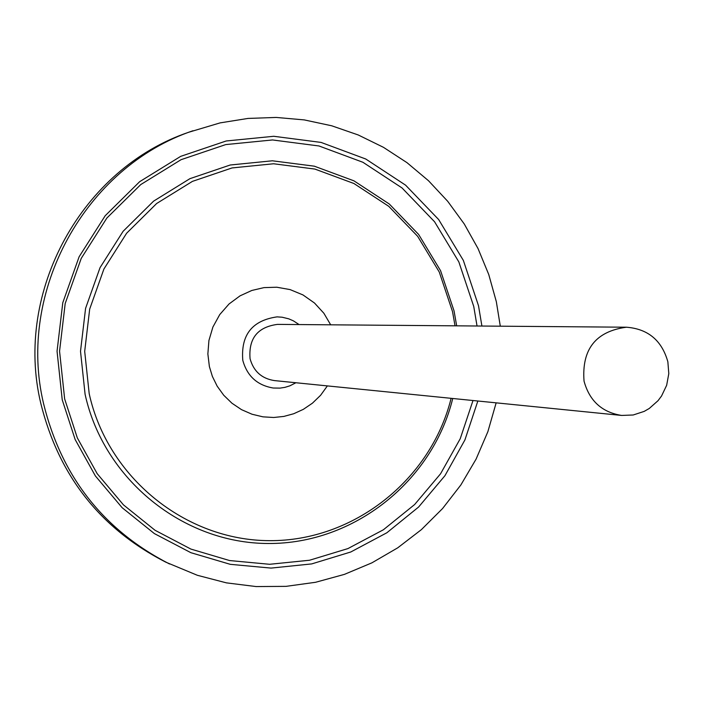 <?xml version="1.0" encoding="UTF-8"?>
<svg xmlns="http://www.w3.org/2000/svg" width="704" height="704" viewBox="0 0 704 704"><rect width="100%" height="100%" fill="white"/><g stroke="black" fill="none" stroke-linecap="round" stroke-linejoin="round"><path stroke-width="1.06" d="M299.068 324.562L293.383 320.848L288.728 318.824L282.154 317.222L277.086 316.87C252.173 320.434 240.742 334.919 242.792 360.342C247.157 376.112 257.303 385.334 273.24 388.018L279.998 388.124L285.014 387.332L289.872 385.827L295.918 382.747M584.038 381.119C581.618 349.325 595.751 331.355 626.419 327.21C648.006 328.882 661.822 340.41 667.858 361.786L668.8 373.622L666.653 385.299L661.558 395.982L658.02 400.699L649.264 408.47L644.204 411.382L633.195 414.99L621.65 415.439C601.973 412.324 589.442 400.884 584.038 381.119M626.419 327.21L277.464 324.386C257.602 327.026 248.468 338.466 250.061 358.697C253.554 371.29 261.677 378.585 274.428 380.591L621.65 415.439M455.039 325.82L452.522 311.608L439.252 271.999L417.648 236.306L388.74 206.307L353.927 183.506L314.899 169.074L273.601 163.768L232.074 167.93L192.412 181.386L156.649 203.509L126.632 233.218L103.91 269.016L89.681 309.091L84.691 351.375L89.197 393.694C107.527 477.497 185.548 540.487 269.438 540.654C353.373 541.288 430.883 480.005 451.114 398.323M477.849 401.007L464.922 439.93L444.937 475.702L418.598 507.038L386.839 532.778L350.777 551.989L311.705 563.913L271.04 568.093L230.261 564.326L190.881 552.693L154.378 533.597L122.135 507.698L95.383 475.948L75.152 439.525L62.225 399.793L57.05 351.234L62.779 302.729L79.121 256.766L105.204 215.723L139.665 181.676L180.69 156.358L226.169 140.985L273.768 136.286L321.077 142.419L365.754 159.007L405.583 185.161L438.645 219.534L463.346 260.401L478.509 305.738L481.906 326.04M500.298 326.19L496.338 301.717L488.77 274.578L478.025 248.547L464.27 223.995L447.691 201.282L428.507 180.734L407 162.668L383.469 147.33L358.248 134.974L331.707 125.787L304.216 119.9L276.179 117.436L248.01 118.43L220.132 122.883L188.998 132.167C81.972 168.186 13.93 291.614 40.788 403.348C58.731 475.702 100.373 528.634 165.73 562.135L197.366 575.291L226.398 582.859L256.106 586.564L286.009 586.362L315.594 582.278L344.388 574.385L371.906 562.839L397.716 547.835L421.388 529.637L442.561 508.552L460.882 484.924L476.071 459.14L487.89 431.631L496.144 402.846M192.958 130.75C85.14 167.033 16.588 291.403 43.648 403.99C61.723 476.89 103.673 530.218 169.514 563.974M327.369 385.906L320.61 395.27L312.444 403.172L303.318 409.358L293.709 413.741L283.879 416.416L273.706 417.49L262.935 416.838L252.023 414.234L241.516 409.649L231.942 403.216L223.722 395.234L217.158 386.144L212.379 376.42L209.378 366.546L207.865 353.936L208.921 340.498L212.89 327.061L219.736 314.591L229.038 303.978L240.029 295.856L251.821 290.462L263.974 287.619L276.804 287.223L290.101 289.599L302.975 294.932L314.494 303.019L323.875 313.254L330.678 324.817M456.676 325.838L454.054 310.922L440.572 270.697L418.642 234.458L389.286 204.002L353.945 180.84L314.318 166.179L272.378 160.794L230.199 165.009L189.922 178.666L153.604 201.133L123.112 231.299L100.038 267.652L85.58 308.352L80.511 351.287L85.087 394.275C103.734 479.468 183.119 543.453 268.4 543.497C353.716 544.016 432.388 481.554 452.742 398.49M473 400.523L460.231 438.724L440.537 473.818L414.621 504.548L383.381 529.778L347.934 548.583L309.549 560.243L269.606 564.291L229.566 560.542L190.916 549.085L155.082 530.306L123.438 504.856L97.187 473.678L77.326 437.906L64.645 398.895L59.558 351.19L65.19 303.53L81.242 258.368L106.867 218.038L140.73 184.589L181.042 159.694L225.729 144.584L272.501 139.955L319 145.974L362.903 162.272L402.054 187.968L434.553 221.742L458.841 261.906L473.748 306.469L477.039 325.996"/></g></svg>
